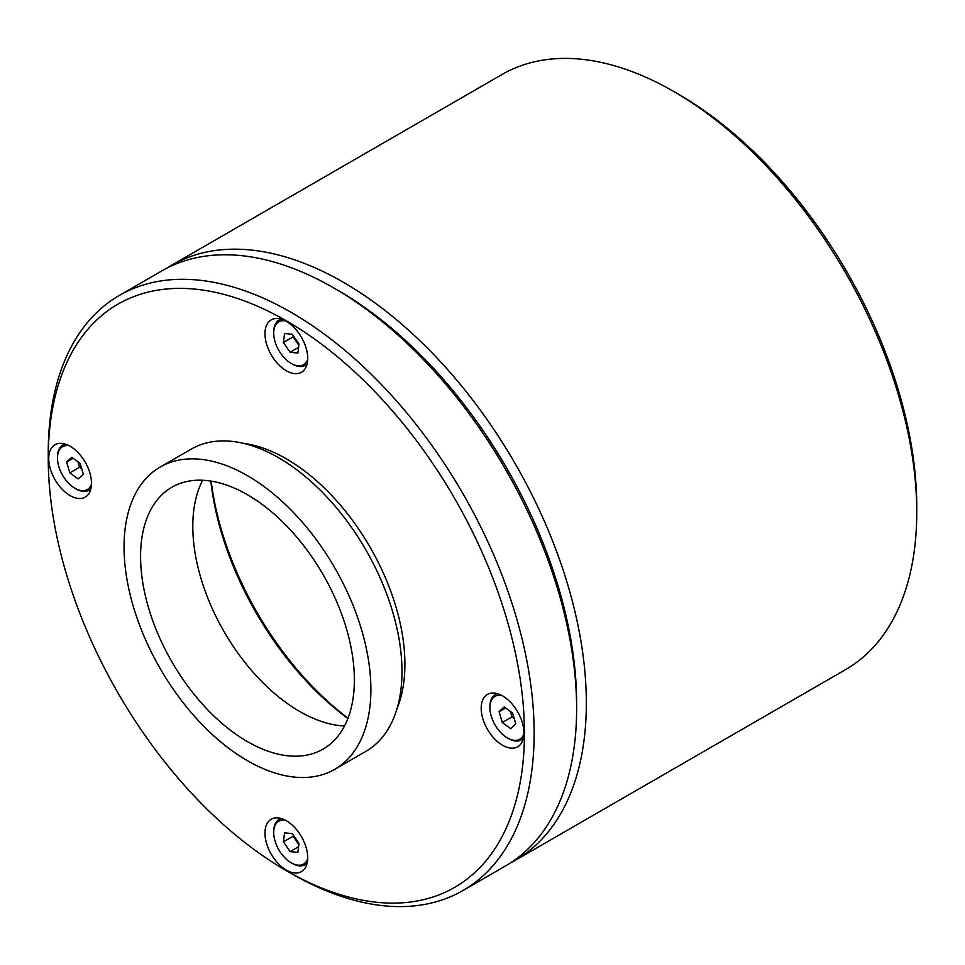 <?xml version="1.0" encoding="UTF-8"?>
<svg xmlns="http://www.w3.org/2000/svg" width="965" height="965" viewBox="0 0 965 965"><rect width="100%" height="100%" fill="white"/><g stroke="black" fill="none" stroke-linecap="round" stroke-linejoin="round"><path stroke-width="1.45" d="M211.178 481.137A230.888 133.303 -120 0 0 348.015 718.153M347.882 718.503A226.763 130.926 60 0 1 210.804 481.077M333.673 287.896L338.534 290.694A336.713 194.399 60 0 1 576.624 703.087L576.624 708.696A343.588 198.368 -120 0 0 333.673 287.896A343.588 198.368 -120 0 0 161.879 270.875L119.407 295.387A343.588 198.368 60 0 1 384.179 387.447A343.588 198.368 60 0 1 534.152 733.207A343.588 198.368 60 0 1 462.995 890.502A343.588 198.368 60 0 1 291.201 873.482L286.34 870.671A336.713 194.399 -120 0 0 524.429 733.207A336.713 194.399 -120 0 0 286.34 320.826A336.713 194.399 -120 0 0 48.25 458.291L48.25 452.681A343.588 198.368 60 0 1 119.407 295.387M286.34 820.745A30.241 17.454 -120 0 0 271.225 819.249A30.241 17.454 -120 0 0 266.593 843.47A30.241 17.454 -120 0 0 286.34 870.116A30.241 17.454 -120 0 0 301.454 871.612A30.241 17.454 -120 0 0 306.098 847.391A30.241 17.454 -120 0 0 286.34 820.745M70.119 446.228A30.241 17.454 -120 0 0 54.993 444.732A30.241 17.454 -120 0 0 50.361 468.954A30.241 17.454 -120 0 0 70.119 495.6A30.241 17.454 -120 0 0 85.234 497.096A30.241 17.454 -120 0 0 89.866 472.874A30.241 17.454 -120 0 0 70.119 446.228M286.34 321.381A30.241 17.454 -120 0 0 271.225 319.885A30.241 17.454 -120 0 0 266.593 344.119A30.241 17.454 -120 0 0 286.34 370.765A30.241 17.454 -120 0 0 301.454 372.261A30.241 17.454 -120 0 0 306.098 348.027A30.241 17.454 -120 0 0 286.34 321.381M502.572 695.898A30.241 17.454 -120 0 0 487.446 694.402A30.241 17.454 -120 0 0 482.814 718.635A30.241 17.454 -120 0 0 502.572 745.27A30.241 17.454 -120 0 0 517.686 746.777A30.241 17.454 -120 0 0 522.318 722.544A30.241 17.454 -120 0 0 502.572 695.898M396.929 708.949A167.669 96.802 -120 0 0 404.902 664.197A167.669 96.802 -120 0 0 243.602 443.381M334.734 769.346L365.832 751.397A174.544 100.77 -120 0 0 401.983 671.495A174.544 100.77 -120 0 0 325.796 495.841A174.544 100.77 -120 0 0 191.299 449.087L160.202 467.036A174.544 100.77 -120 0 0 124.051 546.938A174.544 100.77 -120 0 0 200.238 722.592A174.544 100.77 -120 0 0 334.734 769.346A174.544 100.77 -120 0 0 370.886 689.444A174.544 100.77 -120 0 0 294.699 513.802A174.544 100.77 -120 0 0 160.202 467.036M140.576 556.479A151.179 87.284 -120 0 0 206.558 708.612A151.179 87.284 -120 0 0 323.058 749.117A151.179 87.284 -120 0 0 354.372 679.915A151.179 87.284 -120 0 0 288.378 527.771A151.179 87.284 -120 0 0 171.879 487.265A151.179 87.284 -120 0 0 140.576 556.479M202.65 480.256A151.179 87.284 -120 0 0 192.795 526.323A151.179 87.284 -120 0 0 344.517 725.982M48.25 458.291A336.713 194.399 -120 0 0 286.34 870.671M462.995 890.502L505.455 865.979A343.588 198.368 -120 0 0 576.624 708.696M673.799 91.518L678.66 94.329A336.713 194.399 60 0 1 916.75 506.709L916.75 512.319A343.588 198.368 -120 0 0 673.799 91.518A343.588 198.368 -120 0 0 502.005 74.498L171.601 265.266A343.588 198.368 60 0 1 436.361 357.315A343.588 198.368 60 0 1 586.334 703.087A343.588 198.368 60 0 1 515.177 860.37A343.588 198.368 60 0 1 510.244 863.06M576.624 703.087A336.713 194.399 -120 0 0 336.109 289.319M166.8 268.186A343.588 198.368 60 0 1 171.601 265.266M515.177 860.37L845.593 669.614A343.588 198.368 -120 0 0 916.75 512.319M523.923 734.015A24.74 14.282 60 0 1 507.421 737.984A24.74 14.282 60 0 1 491.257 716.163A24.74 14.282 60 0 1 489.931 707.683A24.74 14.282 60 0 1 501.619 695.379M507.421 737.984L508.398 738.539A26.115 15.078 -120 0 0 521.45 739.841A26.115 15.078 -120 0 0 523.356 738.358M514.176 718.491L512.017 716.911L510.401 711.458M502.295 722.532L499.086 711.688L504.213 706.947L512.56 713.038L515.768 723.871L510.642 728.623L502.295 722.532L512.017 716.911M499.086 711.688L505.576 707.936M497.566 693.702A26.115 15.078 -120 0 0 495.347 694.607A26.115 15.078 -120 0 0 489.931 706.561L489.931 707.683M307.702 359.499A24.74 14.282 60 0 1 297.883 365.795A24.74 14.282 60 0 1 291.201 363.467A24.74 14.282 60 0 1 273.71 333.166A24.74 14.282 60 0 1 284.518 320.742A24.74 14.282 60 0 1 285.387 320.863M291.201 363.467L292.178 364.022A26.115 15.078 -120 0 0 299.222 366.483A26.115 15.078 -120 0 0 305.23 365.325A26.115 15.078 -120 0 0 307.135 363.841M298.836 345.217L293.143 336.881L293.288 335.699M290.091 352.261L283.421 342.491L284.53 333.492L292.311 334.276L298.981 344.047L297.871 353.045L290.091 352.261L298.571 347.364M283.421 342.491L293.143 336.881M281.346 319.186A26.115 15.078 -120 0 0 279.114 320.091A26.115 15.078 -120 0 0 273.71 332.044L273.71 333.166M91.47 484.346A24.74 14.282 60 0 1 74.968 488.302A24.74 14.282 60 0 1 58.805 466.493A24.74 14.282 60 0 1 57.478 458.013A24.74 14.282 60 0 1 69.166 445.697M65.125 444.021A26.115 15.078 -120 0 0 62.894 444.937A26.115 15.078 -120 0 0 57.478 456.891L57.478 458.013M81.723 468.821L79.564 467.241L77.948 461.789M69.842 472.85L66.633 462.018L71.76 457.277L80.107 463.369L83.316 474.201L78.189 478.942L69.842 472.85L79.564 467.241M66.633 462.018L73.123 458.266M74.968 488.302L75.946 488.869A26.115 15.078 -120 0 0 88.997 490.16A26.115 15.078 -120 0 0 90.903 488.688M307.702 858.862A24.74 14.282 60 0 1 297.883 865.147A24.74 14.282 60 0 1 291.201 862.819A24.74 14.282 60 0 1 273.71 832.53A24.74 14.282 60 0 1 284.518 820.093A24.74 14.282 60 0 1 285.387 820.214M281.346 818.537A26.115 15.078 -120 0 0 279.114 819.454A26.115 15.078 -120 0 0 273.71 831.408L273.71 832.53M291.201 862.819L292.178 863.385A26.115 15.078 -120 0 0 299.222 865.834A26.115 15.078 -120 0 0 305.23 864.676A26.115 15.078 -120 0 0 307.135 863.205M298.836 844.58L293.143 836.233L293.288 835.063M293.143 836.233L283.421 841.842L284.53 832.843L292.311 833.627L298.981 843.398L297.871 852.397L290.091 851.613L298.571 846.727M290.091 851.613L283.421 841.842M523.247 738.804L521.45 739.841M497.132 693.57L495.347 694.607M307.015 364.288L305.23 365.325M280.911 319.065L279.114 320.091M64.679 443.9L62.894 444.937M90.794 489.122L88.997 490.16M280.911 818.417L279.114 819.454M307.015 863.639L305.23 864.676"/></g></svg>
